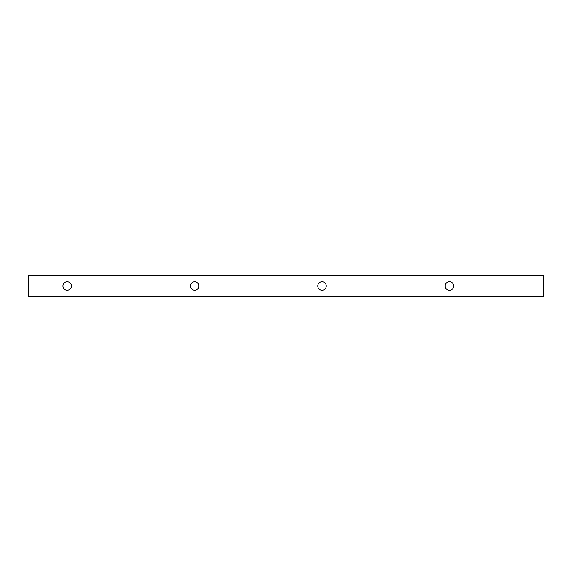 <?xml version="1.0" encoding="UTF-8"?>
<svg xmlns="http://www.w3.org/2000/svg" width="572" height="572" viewBox="0 0 572 572"><rect width="100%" height="100%" fill="white"/><g stroke="black" fill="none" stroke-linecap="round" stroke-linejoin="round"><path stroke-width="0.86" d="M67.21 281.753A4.247 4.247 0 0 0 62.963 286A4.247 4.247 0 0 0 67.21 290.247A4.247 4.247 0 0 0 71.457 286A4.247 4.247 0 0 0 67.21 281.753M194.623 281.753A4.247 4.247 0 0 0 190.376 286A4.247 4.247 0 0 0 194.623 290.247A4.247 4.247 0 0 0 198.87 286A4.247 4.247 0 0 0 194.623 281.753M322.036 281.753A4.247 4.247 0 0 0 317.789 286A4.247 4.247 0 0 0 322.036 290.247A4.247 4.247 0 0 0 326.283 286A4.247 4.247 0 0 0 322.036 281.753M449.449 281.753A4.247 4.247 0 0 0 445.202 286A4.247 4.247 0 0 0 449.449 290.247A4.247 4.247 0 0 0 453.696 286A4.247 4.247 0 0 0 449.449 281.753M543.4 296.296L28.6 296.296L28.6 275.704L543.4 275.704L543.4 296.296"/></g></svg>
